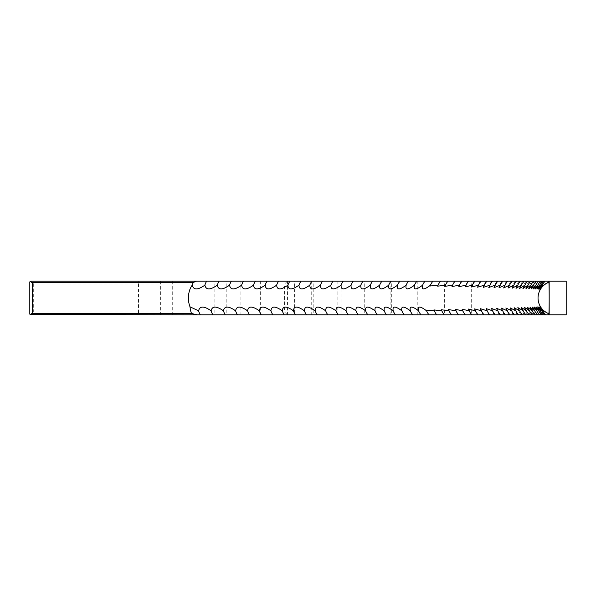 <?xml version="1.0" encoding="UTF-8"?>
<svg xmlns="http://www.w3.org/2000/svg" width="596" height="596" viewBox="0 0 596 596"><rect width="100%" height="100%" fill="white"/><g stroke="black" fill="none" stroke-linecap="round" stroke-linejoin="round"><path stroke-width="0.45" stroke-dasharray="2.98 2.23" d="M391.334 281.178L337.85 281.178L391.334 281.178L391.334 314.822L337.85 314.822L391.334 314.822M337.85 281.178L337.85 314.822M313.809 281.178L260.325 281.178L313.809 281.178L313.809 314.822L260.325 314.822L313.809 314.822M260.325 281.178L260.325 314.822M214.15 281.178L160.667 281.178L214.15 281.178L214.15 314.822L160.667 314.822L214.15 314.822M160.667 281.178L160.667 314.822M444.363 281.178L390.879 281.178L444.363 281.178L444.363 314.822L390.879 314.822L444.363 314.822M390.879 281.178L390.879 314.822M471.287 281.178L417.803 281.178L471.287 281.178L471.287 314.822L417.803 314.822L471.287 314.822M417.803 281.178L417.803 314.822M294.394 281.178L240.911 281.178L294.394 281.178L294.394 314.822L240.911 314.822L294.394 314.822M240.911 281.178L240.911 314.822M226.189 281.178L172.706 281.178L226.189 281.178L226.189 314.822L172.706 314.822L226.189 314.822M172.706 281.178L172.706 314.822M138.51 281.178L85.027 281.178L138.51 281.178L138.51 314.822L85.027 314.822L138.51 314.822M85.027 281.178L85.027 314.822M341.046 281.178L287.563 281.178L341.046 281.178L341.046 314.822L287.563 314.822L341.046 314.822M287.563 281.178L287.563 314.822M364.73 281.178L311.246 281.178L364.73 281.178L364.73 314.822L311.246 314.822L364.73 314.822M311.246 281.178L311.246 314.822M543.917 281.178L541.6 281.178L543.917 281.178M542.427 281.178L540.237 281.178L542.427 281.178M540.654 281.178L538.583 281.178L540.654 281.178M538.598 281.178L536.646 281.178L538.598 281.178A16.822 16.822 0 0 0 535.327 288.993M536.273 281.178L534.433 281.178L536.273 281.178M533.666 281.178L531.937 281.178L533.666 281.178M530.783 281.178L529.166 281.178L530.783 281.178M527.624 281.178L526.112 281.178L527.624 281.178M524.189 281.178L522.781 281.178L524.189 281.178M520.479 281.178L519.176 281.178L520.479 281.178M516.501 281.178L515.294 281.178L516.501 281.178M512.255 281.178L511.13 281.178L512.255 281.178M507.732 281.178L506.697 281.178L507.732 281.178M502.942 281.178L501.996 281.178L502.942 281.178M497.883 281.178L497.019 281.178L497.883 281.178M492.557 281.178L491.774 281.178L492.557 281.178M486.969 281.178L486.262 281.178L486.969 281.178M481.121 281.178L480.48 281.178L481.121 281.178M475.005 281.178L474.431 281.178L475.005 281.178M468.635 281.178L468.121 281.178L468.635 281.178M462.004 281.178L461.55 281.178L462.004 281.178M455.113 281.178L454.718 281.178L455.113 281.178M353.286 281.178L353.286 281.178A16.822 16.822 0 0 0 352.541 282.228M343.274 281.178L343.274 281.178A16.822 16.822 0 0 0 342.849 281.759M566.2 281.178L566.2 314.822L295.847 314.822L295.847 281.178L566.2 281.178M284.583 312.028L33.689 312.028L33.689 283.972L284.583 283.972L284.583 312.028L287.451 314.822L295.847 314.822M295.847 281.178L31.342 281.178M545.139 281.178L542.688 281.178L545.139 281.178M31.342 314.822L287.451 314.822M545.638 314.822L543.127 314.822L545.638 314.822M544.565 314.822L542.181 314.822L544.565 314.822M543.209 314.822L540.952 314.822L543.209 314.822M541.57 314.822L539.447 314.822L541.57 314.822M539.663 314.822L537.652 314.822L539.663 314.822M537.473 314.822L535.581 314.822L537.473 314.822M534.999 314.822L533.226 314.822L534.999 314.822M532.258 314.822L530.589 314.822L532.258 314.822M529.233 314.822L527.676 314.822L529.233 314.822M525.94 314.822L524.48 314.822L525.94 314.822M522.372 314.822L521.016 314.822L522.372 314.822M518.527 314.822L517.268 314.822L518.527 314.822M514.408 314.822L513.245 314.822L514.408 314.822M510.027 314.822L508.947 314.822L510.027 314.822M505.371 314.822L504.38 314.822L505.371 314.822M500.446 314.822L499.537 314.822L500.446 314.822M495.254 314.822L494.427 314.822L495.254 314.822M489.8 314.822L489.048 314.822L489.8 314.822M484.079 314.822L483.401 314.822L484.079 314.822M478.096 314.822L477.485 314.822L478.096 314.822M471.853 314.822L471.309 314.822L471.853 314.822M465.349 314.822L464.873 314.822L465.349 314.822M458.592 314.822L458.168 314.822L458.592 314.822M358.211 314.822L358.211 314.822A16.822 16.822 0 0 1 357.295 313.511M338.185 314.822L338.185 314.822A16.822 16.822 0 0 1 337.91 314.45M33.689 283.972L30.009 281.543M287.451 281.178L284.583 283.972M30.009 314.457L33.689 312.028M541.6 281.178A16.822 16.822 0 0 0 538.337 289.09M540.237 281.178A16.822 16.822 0 0 0 536.974 289.045M536.646 281.178A16.822 16.822 0 0 0 533.405 288.926M534.433 281.178A16.822 16.822 0 0 0 531.207 288.851M531.937 281.178A16.822 16.822 0 0 0 528.719 288.762M529.166 281.178A16.822 16.822 0 0 0 525.963 288.673M526.112 281.178A16.822 16.822 0 0 0 522.923 288.568M522.781 281.178A16.822 16.822 0 0 0 519.615 288.464M519.176 281.178A16.822 16.822 0 0 0 516.024 288.345M515.294 281.178A16.822 16.822 0 0 0 512.165 288.218M511.13 281.178A16.822 16.822 0 0 0 508.03 288.091M506.697 281.178A16.822 16.822 0 0 0 503.627 287.957M501.996 281.178A16.822 16.822 0 0 0 498.949 287.808M497.019 281.178A16.822 16.822 0 0 0 494.01 287.659M491.774 281.178A16.822 16.822 0 0 0 488.795 287.51M486.262 281.178A16.822 16.822 0 0 0 483.319 287.354M480.48 281.178A16.822 16.822 0 0 0 477.582 287.19M474.431 281.178A16.822 16.822 0 0 0 471.578 287.026M468.121 281.178A16.822 16.822 0 0 0 465.312 286.862M461.55 281.178A16.822 16.822 0 0 0 458.793 286.691M454.718 281.178A16.822 16.822 0 0 0 452.014 286.52M447.633 281.178A16.822 16.822 0 0 0 444.974 286.348M440.288 281.178A16.822 16.822 0 0 0 437.688 286.169M432.689 281.178A16.822 16.822 0 0 0 430.148 285.998M424.844 281.178A16.822 16.822 0 0 0 422.355 285.827M416.746 281.178A16.822 16.822 0 0 0 414.317 285.655M408.402 281.178A16.822 16.822 0 0 0 406.032 285.484M399.812 281.178A16.822 16.822 0 0 0 397.51 285.313M390.976 281.178A16.822 16.822 0 0 0 388.786 285.03M381.902 281.178A16.822 16.822 0 0 0 380.114 284.128M372.597 281.178A16.822 16.822 0 0 0 371.181 283.391M363.053 281.178A16.822 16.822 0 0 0 361.988 282.765M347.729 314.01A16.822 16.822 0 0 0 348.302 314.822M366.615 312.937A16.822 16.822 0 0 0 367.851 314.822M375.681 312.259A16.822 16.822 0 0 0 377.283 314.822M384.487 311.447A16.822 16.822 0 0 0 386.469 314.822M393.159 310.769A16.822 16.822 0 0 0 395.424 314.822M401.801 310.605A16.822 16.822 0 0 0 404.133 314.822M410.204 310.434A16.822 16.822 0 0 0 412.603 314.822M418.37 310.263A16.822 16.822 0 0 0 420.821 314.822M426.282 310.091A16.822 16.822 0 0 0 428.8 314.822M433.948 309.913A16.822 16.822 0 0 0 436.525 314.822M441.36 309.741A16.822 16.822 0 0 0 443.99 314.822M448.527 309.57A16.822 16.822 0 0 0 451.209 314.822M455.433 309.399A16.822 16.822 0 0 0 458.168 314.822M462.086 309.227A16.822 16.822 0 0 0 464.873 314.822M468.478 309.056A16.822 16.822 0 0 0 471.309 314.822M474.61 308.892A16.822 16.822 0 0 0 477.485 314.822M480.48 308.728A16.822 16.822 0 0 0 483.401 314.822M486.09 308.572A16.822 16.822 0 0 0 489.048 314.822M491.439 308.415A16.822 16.822 0 0 0 494.427 314.822M496.513 308.266A16.822 16.822 0 0 0 499.537 314.822M501.325 308.117A16.822 16.822 0 0 0 504.38 314.822M505.862 307.976A16.822 16.822 0 0 0 508.947 314.822M510.131 307.841A16.822 16.822 0 0 0 513.245 314.822M514.132 307.715A16.822 16.822 0 0 0 517.268 314.822M517.857 307.596A16.822 16.822 0 0 0 521.016 314.822M521.306 307.484A16.822 16.822 0 0 0 524.48 314.822M524.48 307.38A16.822 16.822 0 0 0 527.676 314.822M527.378 307.283A16.822 16.822 0 0 0 530.589 314.822M530 307.193A16.822 16.822 0 0 0 533.226 314.822M532.34 307.111A16.822 16.822 0 0 0 535.581 314.822M534.403 307.044A16.822 16.822 0 0 0 537.652 314.822M536.184 306.985A16.822 16.822 0 0 0 539.447 314.822M537.689 306.933A16.822 16.822 0 0 0 540.952 314.822M538.911 306.888A16.822 16.822 0 0 0 542.181 314.822M539.857 306.851A16.822 16.822 0 0 0 543.127 314.822M542.688 281.178A16.822 16.822 0 0 0 539.417 289.135"/><path stroke-width="0.89" d="M549.177 281.178L549.177 314.822L566.2 314.822L566.2 281.178L548.231 281.178L548.275 282.303L548.812 282.303C549.288 281.364 549.288 314.643 548.812 313.697L548.611 313.697C540.453 309.667 536.959 302.85 542.889 310.836L539.857 306.851M192.232 285.164C193.529 290.155 197.73 290.155 204.86 285.164A14.565 9.551 90 0 1 206.663 281.178L196.598 281.178A13.112 2.041 -10.8 0 0 193.231 282.586A14.565 9.365 -90 0 0 192.232 285.164A16.822 10.81 -90 0 0 188.411 298A16.822 10.81 -90 0 0 190.012 306.813L198.565 310.836C199.802 305.845 203.981 305.845 211.103 310.836C212.213 305.845 216.333 305.845 223.448 310.836C224.446 305.845 228.499 305.845 235.606 310.836C236.485 305.845 240.479 305.845 247.578 310.836C248.338 305.845 252.257 305.845 259.349 310.836C259.99 305.845 263.849 305.845 270.919 310.836C271.441 305.845 275.233 305.845 282.295 310.836C282.698 305.845 286.415 305.845 293.463 310.836C293.746 305.845 297.397 305.845 304.414 310.836C304.586 305.845 308.162 305.845 315.165 310.836C315.209 305.845 318.718 305.845 325.699 310.836C325.625 305.845 329.059 305.845 336.01 310.836C335.816 305.845 339.184 305.845 346.105 310.836C345.792 305.845 349.085 305.845 355.983 310.836C355.544 305.845 358.762 305.845 365.624 310.836C365.072 305.845 368.209 305.845 375.04 310.836C374.37 305.845 377.432 305.845 384.226 310.836C383.437 305.845 386.424 305.845 393.181 310.836C392.272 305.845 395.178 305.845 401.898 310.836C400.87 305.845 403.693 305.845 410.368 310.836C409.228 305.845 411.97 305.845 418.608 310.836C417.342 305.845 420.009 305.845 426.594 310.836L426.282 310.091L434.342 310.836L433.948 309.913L441.837 310.836L441.36 309.741L449.086 310.836L448.527 309.57L456.082 310.836L455.433 309.399L462.824 310.836L462.086 309.227L469.305 310.836L468.478 309.056L475.533 310.836L474.61 308.892L481.493 310.836L480.48 308.728L487.2 310.836L486.09 308.572L492.639 310.836L491.439 308.415L497.816 310.836L496.513 308.266L502.726 310.836L501.325 308.117L507.375 310.836L505.862 307.976L511.748 310.836L510.131 307.841L515.845 310.836L514.132 307.715L519.682 310.836L517.857 307.596L523.243 310.836L521.306 307.484L526.529 310.836L524.48 307.38L529.539 310.836L527.378 307.283L532.28 310.836L530 307.193L534.739 310.836L532.34 307.111L536.922 310.836L534.403 307.044L538.829 310.836L536.184 306.985L540.46 310.836L537.689 306.933L541.816 310.836L538.911 306.888M193.231 282.586L32.437 282.586L32.437 313.414L191.502 313.414A14.52 2.265 -169.2 0 0 197.231 314.822L544.565 314.822A14.565 14.527 90 0 1 541.816 310.836C537.704 305.845 538.061 305.845 542.889 310.836A14.565 14.542 90 0 0 545.638 314.822L548.573 314.822L548.611 313.697M421.014 314.822A14.565 12.71 90 0 1 418.608 310.836L418.37 310.263M412.752 314.822A14.565 12.59 90 0 1 410.368 310.836L410.204 310.434M404.252 314.822A14.565 12.464 90 0 1 401.898 310.836L401.801 310.605M395.513 314.822A14.565 12.33 90 0 1 393.181 310.836L393.159 310.769M549.177 314.822L548.573 314.822M204.86 285.164C206.03 290.155 210.179 290.155 217.294 285.164C218.352 290.155 222.442 290.155 229.549 285.164C230.488 290.155 234.511 290.155 241.618 285.164C242.438 290.155 246.394 290.155 253.486 285.164C254.187 290.155 258.075 290.155 265.16 285.164C265.741 290.155 269.563 290.155 276.633 285.164C277.095 290.155 280.85 290.155 287.905 285.164C288.248 290.155 291.936 290.155 298.969 285.164C299.192 290.155 302.805 290.155 309.816 285.164C309.92 290.155 313.466 290.155 320.462 285.164C320.447 290.155 323.919 290.155 330.884 285.164C330.75 290.155 334.147 290.155 341.091 285.164C340.837 290.155 344.16 290.155 351.074 285.164C350.701 290.155 353.95 290.155 360.833 285.164C360.342 290.155 363.515 290.155 370.362 285.164C369.751 290.155 372.85 290.155 379.667 285.164C378.937 290.155 381.954 290.155 388.734 285.164C387.884 290.155 390.827 290.155 397.569 285.164L397.51 285.313M414.317 285.655L414.518 285.164C407.865 290.155 405.079 290.155 406.167 285.164A14.565 12.523 90 0 1 408.536 281.178L399.916 281.178A14.565 12.397 90 0 0 397.569 285.164C396.601 290.155 399.462 290.155 406.167 285.164L406.032 285.484M539.417 289.135L542.382 285.164L538.337 289.09L541.175 285.164L536.974 289.045L539.678 285.164L535.327 288.993L537.912 285.164L533.405 288.926L535.864 285.164L531.2 288.851L533.547 285.164L528.719 288.762L530.947 285.164L525.963 288.673L528.071 285.164L522.923 288.568L524.92 285.164L519.615 288.464L521.493 285.164L516.024 288.345L517.797 285.164L512.165 288.218L513.834 285.164L508.03 288.091L509.595 285.164L503.627 287.957L505.08 285.164L498.949 287.808L500.305 285.164L494.01 287.659L495.261 285.164L488.795 287.51L489.957 285.164L483.319 287.354L484.384 285.164L477.582 287.19L478.543 285.164L471.578 287.026L472.449 285.164L465.312 286.862L466.094 285.164L458.793 286.691L459.486 285.164L452.014 286.52L452.617 285.164L444.974 286.348L445.495 285.164L437.688 286.169L438.12 285.164L430.148 285.998L430.498 285.164C423.935 290.155 421.312 290.155 422.631 285.164A14.565 12.769 90 0 1 425.052 281.178L416.917 281.178A14.565 12.65 90 0 0 414.518 285.164C413.311 290.155 416.023 290.155 422.631 285.164L422.355 285.827M548.231 281.178L545.139 281.178A14.565 14.535 90 0 0 542.382 285.164C536.504 293.15 540.103 286.333 548.275 282.303M541.175 285.164A14.565 14.52 90 0 1 543.917 281.178L425.052 281.178M545.139 281.178L543.917 281.178M539.678 285.164A14.565 14.498 90 0 1 542.427 281.178M537.912 285.164A14.565 14.475 90 0 1 540.654 281.178M535.864 285.164A14.565 14.438 90 0 1 538.598 281.178M533.547 285.164A14.565 14.408 90 0 1 536.273 281.178M530.947 285.164A14.565 14.371 90 0 1 533.666 281.178M528.071 285.164A14.565 14.326 90 0 1 530.783 281.178M524.92 285.164A14.565 14.282 90 0 1 527.624 281.178M521.493 285.164A14.565 14.23 90 0 1 524.189 281.178M517.797 285.164A14.565 14.177 90 0 1 520.479 281.178M513.834 285.164A14.565 14.118 90 0 1 516.501 281.178M509.595 285.164A14.565 14.051 90 0 1 512.255 281.178M505.08 285.164A14.565 13.984 90 0 1 507.732 281.178M500.305 285.164A14.565 13.917 90 0 1 502.942 281.178M495.261 285.164A14.565 13.842 90 0 1 497.883 281.178M489.957 285.164A14.565 13.76 90 0 1 492.557 281.178M484.384 285.164A14.565 13.678 90 0 1 486.969 281.178M478.543 285.164A14.565 13.596 90 0 1 481.121 281.178M472.449 285.164A14.565 13.507 90 0 1 475.005 281.178M466.094 285.164A14.565 13.41 90 0 1 468.635 281.178M459.486 285.164A14.565 13.313 90 0 1 462.004 281.178M452.617 285.164A14.565 13.209 90 0 1 455.113 281.178M445.495 285.164A14.565 13.105 90 0 1 447.976 281.178M438.12 285.164A14.565 13 90 0 1 440.586 281.178M430.498 285.164A14.565 12.889 90 0 1 432.942 281.178M416.917 281.178L408.536 281.178M388.734 285.164A14.565 12.27 90 0 1 388.786 285.03A14.565 12.27 90 0 1 391.058 281.178L206.663 281.178M399.916 281.178L391.058 281.178M379.667 285.164A14.565 12.136 90 0 1 380.114 284.128A14.565 12.136 90 0 1 381.962 281.178M370.362 285.164A14.565 11.995 90 0 1 371.181 283.391A14.565 11.995 90 0 1 372.634 281.178M360.833 285.164A14.565 11.853 90 0 1 361.988 282.765A14.565 11.853 90 0 1 363.076 281.178M351.074 285.164A14.565 11.711 90 0 1 352.541 282.228A14.565 11.711 90 0 1 353.286 281.178M341.091 285.164A14.565 11.562 90 0 1 342.849 281.759A14.565 11.562 90 0 1 343.274 281.178M330.884 285.164A14.565 11.413 90 0 1 332.918 281.349A14.565 11.413 90 0 1 333.045 281.178M320.462 285.164A14.565 11.257 90 0 1 322.592 281.178M309.816 285.164A14.565 11.101 90 0 1 311.917 281.178M298.969 285.164A14.565 10.944 90 0 1 301.032 281.178M287.905 285.164A14.565 10.78 90 0 1 289.939 281.178M276.633 285.164A14.565 10.609 90 0 1 278.637 281.178M265.16 285.164A14.565 10.445 90 0 1 267.135 281.178M253.486 285.164A14.565 10.266 90 0 1 255.431 281.178M241.618 285.164A14.565 10.095 90 0 1 243.526 281.178M229.549 285.164A14.565 9.916 90 0 1 231.427 281.178M217.294 285.164A14.565 9.737 90 0 1 219.142 281.178M191.502 313.414A16.822 10.81 90 0 1 190.012 306.813M32.437 313.414L30.009 314.457L29.8 314.07L29.8 281.93L31.342 281.178L196.598 281.178M544.565 314.822L545.638 314.822M197.231 314.822L30.009 314.457M200.36 314.822A14.565 9.461 90 0 1 198.565 310.836M212.928 314.822A14.565 9.64 90 0 1 211.103 310.836M225.31 314.822A14.565 9.827 90 0 1 223.448 310.836M237.499 314.822A14.565 10.005 90 0 1 235.606 310.836M249.5 314.822A14.565 10.184 90 0 1 247.578 310.836M261.309 314.822A14.565 10.356 90 0 1 259.349 310.836M272.916 314.822A14.565 10.527 90 0 1 270.919 310.836M284.314 314.822A14.565 10.698 90 0 1 282.295 310.836M295.512 314.822A14.565 10.862 90 0 1 293.463 310.836M306.5 314.822A14.565 11.019 90 0 1 304.414 310.836M317.281 314.822A14.565 11.182 90 0 1 315.165 310.836M327.845 314.822A14.565 11.339 90 0 1 325.699 310.836M338.185 314.822A14.565 11.488 90 0 1 337.91 314.45A14.565 11.488 90 0 1 336.01 310.836M348.31 314.822A14.565 11.637 90 0 1 347.729 314.01A14.565 11.637 90 0 1 346.105 310.836M358.211 314.822A14.565 11.786 90 0 1 357.295 313.511A14.565 11.786 90 0 1 355.983 310.836M367.881 314.822A14.565 11.927 90 0 1 366.615 312.937A14.565 11.927 90 0 1 365.624 310.836M377.328 314.822A14.565 12.069 90 0 1 375.681 312.259A14.565 12.069 90 0 1 375.04 310.836M386.536 314.822A14.565 12.203 90 0 1 384.487 311.447A14.565 12.203 90 0 1 384.226 310.836M429.023 314.822A14.565 12.829 90 0 1 426.594 310.836M436.793 314.822A14.565 12.941 90 0 1 434.342 310.836M444.311 314.822A14.565 13.052 90 0 1 441.837 310.836M451.574 314.822A14.565 13.157 90 0 1 449.086 310.836M458.592 314.822A14.565 13.261 90 0 1 456.082 310.836M465.349 314.822A14.565 13.365 90 0 1 462.824 310.836M471.853 314.822A14.565 13.455 90 0 1 469.305 310.836M478.096 314.822A14.565 13.552 90 0 1 475.533 310.836M484.079 314.822A14.565 13.641 90 0 1 481.493 310.836M489.8 314.822A14.565 13.723 90 0 1 487.2 310.836M495.254 314.822A14.565 13.805 90 0 1 492.639 310.836M500.446 314.822A14.565 13.879 90 0 1 497.816 310.836M505.371 314.822A14.565 13.954 90 0 1 502.726 310.836M510.027 314.822A14.565 14.021 90 0 1 507.375 310.836M514.408 314.822A14.565 14.088 90 0 1 511.748 310.836M518.527 314.822A14.565 14.148 90 0 1 515.845 310.836M522.372 314.822A14.565 14.2 90 0 1 519.682 310.836M525.94 314.822A14.565 14.252 90 0 1 523.243 310.836M529.233 314.822A14.565 14.304 90 0 1 526.529 310.836M532.258 314.822A14.565 14.349 90 0 1 529.539 310.836M534.999 314.822A14.565 14.386 90 0 1 532.28 310.836M537.473 314.822A14.565 14.423 90 0 1 534.739 310.836M539.663 314.822A14.565 14.46 90 0 1 536.922 310.836M541.57 314.822A14.565 14.483 90 0 1 538.829 310.836M543.209 314.822A14.565 14.513 90 0 1 540.46 310.836M30.009 281.543L32.437 282.586M548.812 282.303A16.822 16.815 -90 0 0 548.812 313.697"/></g></svg>
